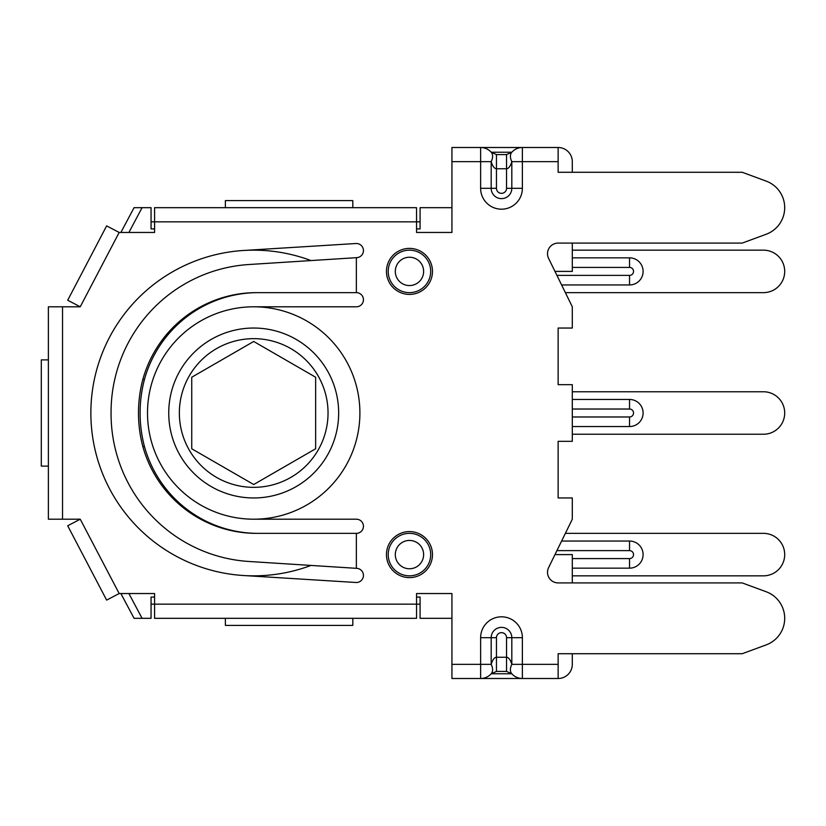 <?xml version="1.0" encoding="UTF-8"?>
<svg xmlns="http://www.w3.org/2000/svg" width="826" height="826" viewBox="0 0 826 826"><rect width="100%" height="100%" fill="white"/><g stroke="black" fill="none" stroke-linecap="round" stroke-linejoin="round"><path stroke-width="1.24" d="M151.055 604.157L154.576 604.157L154.576 618.323L416.541 618.323L416.541 604.157L420.083 604.157M420.083 221.843L416.541 221.843L416.541 207.677L154.576 207.677L154.576 221.843L151.055 221.843M120.885 593.543L134.07 618.323L151.055 618.323L151.055 597.084L154.576 597.084M154.576 228.916L151.055 228.916L151.055 207.677L134.07 207.677L120.885 232.457M416.541 597.084L420.083 597.084L420.083 618.323L451.936 618.323M554.979 554.597L572.304 554.597L572.304 582.919M554.979 271.403L572.304 271.403L572.304 243.081M416.541 228.916L420.083 228.916L420.083 207.677L451.936 207.677M310.989 565.428A162.836 162.836 0 0 1 90.86 413A162.836 162.836 0 0 1 310.989 260.572M359.899 413A106.203 106.203 0 0 0 200.604 321.025A106.203 106.203 0 0 0 200.604 504.975A106.203 106.203 0 0 0 359.899 413M409.459 250.164A21.239 21.239 0 0 0 388.22 271.403A21.239 21.239 0 0 0 409.459 292.641A21.239 21.239 0 0 0 430.697 271.403A21.239 21.239 0 0 0 409.459 250.164M409.459 533.359A21.239 21.239 0 0 0 388.22 554.597A21.239 21.239 0 0 0 409.459 575.836A21.239 21.239 0 0 0 430.697 554.597A21.239 21.239 0 0 0 409.459 533.359M48.383 466.101L41.3 466.101L41.3 359.899L48.383 359.899M315.646 377.234L315.646 448.766L253.696 484.532L191.746 448.766L191.746 377.234L253.696 341.468L315.646 377.234M179.356 413A74.34 74.34 0 0 1 253.696 338.66A74.34 74.34 0 0 1 328.036 413A74.34 74.34 0 0 1 253.696 487.34A74.34 74.34 0 0 1 179.356 413M225.384 207.677L225.384 200.604L352.816 200.604L352.816 207.677M352.816 618.323L352.816 625.396L225.384 625.396L225.384 618.323M572.304 257.846L629.546 257.846A13.546 13.546 0 0 1 643.103 271.403A3.541 3.541 0 0 0 643.103 271.393A13.546 13.546 0 0 1 629.546 284.949L561.608 284.949M572.304 250.164L763.461 250.164A21.239 21.239 0 0 1 784.7 271.403A21.239 21.239 0 0 1 763.461 292.641L565.366 292.641M572.304 399.454L629.546 399.454A13.546 13.546 0 0 1 643.103 413A3.541 3.541 0 0 0 643.103 412.99A13.546 13.546 0 0 1 629.546 426.546L572.304 426.546M572.304 391.761L763.461 391.761A21.239 21.239 0 0 1 784.7 413A21.239 21.239 0 0 1 763.461 434.239L572.304 434.239M561.608 541.051L629.546 541.051A13.546 13.546 0 0 1 643.103 554.597A3.541 3.541 0 0 0 643.103 554.587A13.546 13.546 0 0 1 629.546 568.154L572.304 568.154M565.366 533.359L763.461 533.359A21.239 21.239 0 0 1 784.7 554.597A21.239 21.239 0 0 1 763.461 575.836L572.304 575.836M142.815 379.516A130.787 129.93 -90 0 0 142.815 446.484A118.799 118.015 -90 0 0 256.483 533.359L356.357 533.359L356.357 568.319L248.863 561.473A148.071 147.1 90 0 1 111.159 419.071A167.172 166.067 90 0 1 111.159 406.929A148.071 147.1 90 0 1 248.863 264.526L356.357 257.681L356.357 292.641L256.483 292.641A118.799 118.015 -90 0 0 142.815 379.516L144.436 379.516A130.787 129.93 -90 0 0 144.436 446.484A118.799 118.015 -90 0 0 258.115 533.359M258.115 292.641A118.799 118.015 -90 0 0 144.436 379.516M142.815 446.484L144.436 446.484M356.357 568.319L356.801 568.35A7.083 7.083 0 0 1 363.43 575.856A7.083 7.083 0 0 1 355.923 582.485L243.639 575.526M356.357 292.641A7.083 7.083 0 0 1 363.44 299.724A7.083 7.083 0 0 1 356.357 306.797L253.696 306.797A106.203 106.203 0 0 0 147.503 413A106.203 106.203 0 0 0 253.696 519.203L356.357 519.203A7.083 7.083 0 0 1 363.44 526.276A7.083 7.083 0 0 1 356.357 533.359M243.639 250.474L355.923 243.515A7.083 7.083 0 0 1 363.43 250.144A7.083 7.083 0 0 1 356.801 257.65L356.357 257.681M480.629 678.497A14.156 14.156 0 0 0 491.181 673.779A14.156 14.156 0 0 1 480.629 678.497L522.373 678.497L480.629 678.497A14.156 14.156 0 0 0 491.181 673.779L496.457 671.424L506.545 671.424L511.821 673.779A14.156 14.156 0 0 0 522.373 678.497L558.139 678.497L558.139 653.717L742.223 653.717L766.177 644.889A28.321 28.321 0 0 0 766.177 591.746L742.223 582.919L558.139 582.919A10.624 10.624 0 0 1 548.598 567.627L572.304 519.203L572.304 497.964L558.139 497.964L558.139 441.321L572.304 441.321L572.304 384.679L558.139 384.679L558.139 328.036L572.304 328.036L572.304 306.797L548.598 258.373A10.624 10.624 0 0 1 558.139 243.081L742.223 243.081L766.177 234.254A28.321 28.321 0 0 0 766.177 181.111L742.223 172.283L558.139 172.283L558.139 147.503L480.629 147.503L480.629 161.659L491.191 161.659A14.156 8.456 138.2 0 0 491.191 152.221L491.191 152.221A14.156 14.156 0 0 0 480.629 147.503L451.936 147.503L451.936 232.457L416.541 232.457L416.541 221.843L154.576 221.843L154.576 232.457L119.181 232.457L106.637 225.89L67.701 300.23L80.236 306.797L48.383 306.797L48.383 519.203L80.236 519.203L119.181 593.543L80.236 519.203L67.701 525.77L106.637 600.11L119.181 593.543L154.576 593.543L154.576 604.157L416.541 604.157L416.541 593.543L451.936 593.543L451.936 678.497L480.629 678.497L480.629 664.341L451.936 664.341M432.473 554.597A23.014 23.014 0 0 1 409.459 577.611A23.014 23.014 0 0 1 386.454 554.597A23.014 23.014 0 0 1 409.459 531.593A23.014 23.014 0 0 1 432.473 554.597M432.473 271.403A23.014 23.014 0 0 1 409.459 294.407A23.014 23.014 0 0 1 386.454 271.403A23.014 23.014 0 0 1 409.459 248.389A23.014 23.014 0 0 1 432.473 271.403M338.66 413A84.964 84.964 0 0 1 253.696 497.964A84.964 84.964 0 0 1 168.741 413A84.964 84.964 0 0 1 253.696 328.036A84.964 84.964 0 0 1 338.66 413M506.545 154.576L506.545 168.741C508.63 168.618 510.396 166.253 511.821 161.659A14.156 8.466 41.8 0 1 511.821 152.221A14.156 14.156 0 0 1 522.373 147.503A14.156 14.156 0 0 0 511.821 152.221L506.545 154.576L496.457 154.576L491.181 152.221A14.156 14.156 0 0 0 480.629 147.503L522.373 147.503L522.373 161.659L558.139 161.659M491.181 161.659L491.181 188.307A10.315 10.315 0 0 0 501.496 198.622A10.315 10.315 0 0 0 511.821 188.307L511.821 161.659L522.373 161.659L522.373 188.307A20.867 20.867 0 0 1 501.496 209.184A20.867 20.867 0 0 1 480.629 188.307L480.629 161.659L451.936 161.659M491.181 161.669C492.606 166.263 494.371 168.618 496.457 168.741L506.545 168.741L506.545 188.307A5.039 5.039 0 0 1 501.496 193.346A5.039 5.039 0 0 1 496.457 188.307L496.457 154.576M491.181 673.779A14.156 8.466 -138.2 0 0 491.181 664.341L480.629 664.341L480.629 637.693A20.867 20.867 0 0 1 501.496 616.815A20.867 20.867 0 0 1 522.373 637.693L522.373 664.341L511.81 664.341A14.156 8.456 -41.8 0 0 511.81 673.779L491.181 673.779M496.457 671.424L496.457 657.259C494.371 657.382 492.606 659.747 491.181 664.341L491.181 637.693A10.315 10.315 0 0 1 501.496 627.378A10.315 10.315 0 0 1 511.821 637.693L522.373 637.693M511.821 664.331C510.396 659.737 508.63 657.382 506.545 657.259L496.457 657.259L496.457 637.693L480.629 637.693M511.81 673.779L511.81 673.779A14.156 14.156 0 0 0 522.373 678.497L522.373 664.341L558.139 664.341M572.304 653.717L572.304 664.341A14.156 14.156 0 0 1 558.139 678.497M558.139 657.259L558.139 653.717M558.139 147.503A14.156 14.156 0 0 1 572.304 161.659L572.304 172.283M558.139 168.741L558.139 172.283M142.082 618.323L128.908 593.543M128.908 232.457L142.082 207.677M423.624 271.403A14.156 14.156 0 0 1 409.459 285.559A14.156 14.156 0 0 1 395.303 271.403A14.156 14.156 0 0 1 409.459 257.237A14.156 14.156 0 0 1 423.624 271.403M423.624 554.597A14.156 14.156 0 0 1 409.459 568.763A14.156 14.156 0 0 1 395.303 554.597A14.156 14.156 0 0 1 409.459 540.441A14.156 14.156 0 0 1 423.624 554.597M572.304 267.418L629.546 267.418L629.546 257.846M629.546 267.418A3.975 3.975 0 0 1 633.532 271.403A3.975 3.975 0 0 1 629.546 275.378L629.546 284.949M629.546 275.378L556.92 275.378M572.304 409.025L629.546 409.025L629.546 399.454M629.546 409.025A3.975 3.975 0 0 1 633.532 413A3.975 3.975 0 0 1 629.546 416.975L629.546 426.546M629.546 416.975L572.304 416.975M556.92 550.622L629.546 550.622L629.546 541.051M629.546 550.622A3.975 3.975 0 0 1 633.532 554.597A3.975 3.975 0 0 1 629.546 558.582L629.546 568.154M629.546 558.582L572.304 558.582M80.236 306.797L119.181 232.457M62.539 519.203L62.539 306.797M480.629 147.503A14.156 14.156 0 0 1 491.181 152.221L511.821 152.221M522.373 188.307L506.545 188.307M480.629 188.307L496.457 188.307M506.545 671.424L506.545 637.693L511.821 637.693L511.821 664.341M496.457 637.693A5.039 5.039 0 0 1 501.496 632.654A5.039 5.039 0 0 1 506.545 637.693"/></g></svg>
